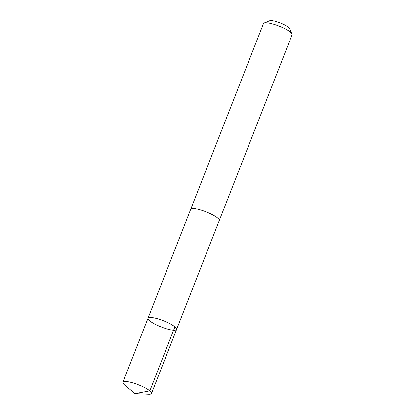 <?xml version="1.0" encoding="UTF-8"?>
<svg xmlns="http://www.w3.org/2000/svg" width="415" height="415" viewBox="0 0 415 415"><rect width="100%" height="100%" fill="white"/><g stroke="black" fill="none" stroke-linecap="round" stroke-linejoin="round"><path stroke-width="0.62" d="M190.641 209.471A15.355 3.299 21.4 0 1 190.672 209.368A15.35 3.294 21.4 0 1 200.212 209.881A15.35 3.294 21.4 0 1 219.26 220.573L176.598 329.437A15.355 3.299 -158.6 0 0 163.51 320.764A15.355 3.299 -158.6 0 0 148.01 318.232A15.355 3.299 -158.6 0 0 167.063 328.929A15.355 3.299 -158.6 0 0 176.598 329.437A15.355 3.299 -158.6 0 0 163.51 320.764A15.355 3.299 -158.6 0 0 148.01 318.232L122.913 382.267A15.355 3.299 21.4 0 1 132.452 382.775A15.355 3.299 21.4 0 1 151.506 393.477A15.355 3.299 21.4 0 1 148.689 394.25L134.942 393.653L149.831 390.878L174.923 326.844M134.942 393.653L124.453 384.752A15.355 3.299 21.4 0 1 122.913 382.267M148.01 318.232L190.677 209.373A15.355 3.299 21.4 0 1 200.212 209.876A15.355 3.299 21.4 0 1 219.265 220.578A15.355 3.299 21.4 0 1 219.219 220.671M190.672 209.368L263.494 23.546A15.355 3.299 21.4 0 1 264.106 23.007A15.355 3.299 21.4 0 1 273.034 24.054A15.355 3.299 21.4 0 1 292.004 33.942A15.355 3.299 21.4 0 1 292.087 34.751L219.265 220.578M264.106 23.007L269.636 20.75A10.925 2.345 21.4 0 1 275.985 21.492A10.925 2.345 21.4 0 1 289.478 28.526L292.004 33.942M176.598 329.437L151.506 393.477"/></g></svg>
